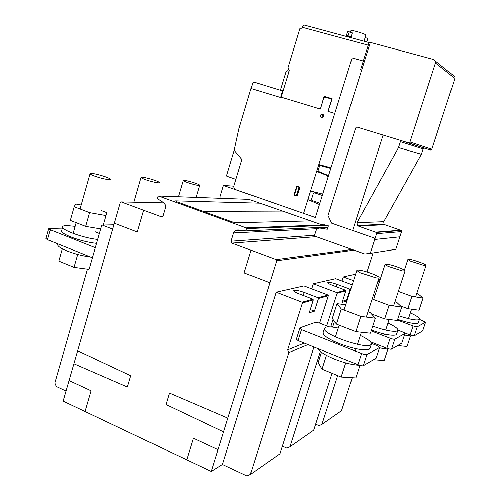 <?xml version="1.0" encoding="UTF-8"?>
<svg xmlns="http://www.w3.org/2000/svg" width="501" height="501" viewBox="0 0 501 501"><rect width="100%" height="100%" fill="white"/><g stroke="black" fill="none" stroke-linecap="round" stroke-linejoin="round"><path stroke-width="0.75" d="M191.896 183.948C196.843 185.314 199.454 185.752 199.724 185.264L199.717 185.245C199.486 183.973 182.458 179.064 183.234 180.498L183.234 180.504C183.948 181.287 186.835 182.433 191.896 183.948M150.212 181.13C155.78 182.652 158.798 183.134 159.268 182.583L159.255 182.533C159.086 181.074 140.743 175.864 141.069 177.373L141.082 177.448C141.858 178.318 144.902 179.546 150.212 181.13M81.081 205.003L75.576 203.995L74.135 206.763L89.541 212.656L106.005 215.593L106.813 212.668L101.359 210.602M100.67 228.913L85.627 226.396L70.278 220.421L74.135 206.763M85.627 226.396L89.541 212.656M103.287 225.049L106.005 215.593M99.63 177.705C105.886 179.396 109.443 179.947 110.295 179.358L110.283 179.201C109.926 177.46 90.293 172.018 89.98 173.584L89.992 173.772C90.85 174.749 94.063 176.064 99.63 177.705M99.348 233.522L95.284 231.831M75.031 226.358L66.47 225.556C63.633 225.632 62.331 226.201 62.569 227.266C62.775 230.635 85.051 238.382 97.657 239.422M96.524 243.38C88.195 242.446 79.615 240.305 70.779 236.948C65.124 234.656 62.018 232.74 61.46 231.205L61.723 230.285M90.405 256.988C82.446 255.942 74.586 253.907 66.827 250.888C61.197 248.559 58.116 246.58 57.59 244.945L57.872 243.956M88.458 269.281L73.973 267.346L58.786 261.109L62.262 248.797M73.973 267.346L77.642 254.445M367.991 311.816L370.295 312.693L375.299 318.21L360.776 316.425L341.331 308.985L337.048 303.631L345.753 304.79M337.048 303.631L332.307 318.448L336.472 324.122L355.842 331.668L370.408 333.228L375.299 318.21M355.842 331.668L360.776 316.425M336.472 324.122L341.331 308.985M360.206 270.302C366.669 271.298 379.395 276.195 379.094 277.598C379.069 278.074 377.967 278.143 375.781 277.798L359.856 272.669L356.768 270.496C356.787 269.989 357.933 269.926 360.206 270.302M360.313 335.482C367.54 338.92 371.247 341.707 371.429 343.843L370.565 344.951C364.747 349.159 322.769 334.255 324.423 328.65L325.637 327.31C327.942 326.533 332.157 326.79 338.269 328.074M323.251 332.313L323.045 332.965C323.546 335.758 328.994 339.309 339.396 343.617C353.875 348.959 363.789 350.857 369.143 349.303L370.014 348.164L371.26 344.35M318.36 348.784C319.77 351.746 325.124 355.171 334.424 359.067C344.187 362.881 352.522 364.941 359.43 365.254M321.485 352.241L318.191 362.542L322.018 369.174L341.156 377.034L355.854 377.929L359.931 365.398M341.156 377.034L345.734 362.893M322.018 369.174L326.452 355.359M300.199 328.124L300.343 327.679L314.785 322.569L316.244 322.425L319.607 323.101L329.22 326.865M371.385 343.392L376.671 345.458L379.689 347.4L366.901 354.539C365.937 354.833 364.158 354.501 361.565 353.537L301.47 329.645L299.811 328.261L300.343 327.679M299.811 328.261L296.367 339.164L298.007 340.592L357.927 364.722C360.513 365.686 362.292 366.012 363.263 365.686L376.076 358.196L379.664 347.481M298.007 340.592L301.47 329.645M394.951 301.677L396.711 302.328L401.708 307.057L389.095 305.316L372.155 298.984M371.404 313.914L384.643 318.943L397.293 320.502L401.708 307.057M384.643 318.943L389.095 305.316M373.42 295.083L374.992 295.314M387.906 264.303C393.617 265.254 405.409 269.72 405.058 270.822L402.297 270.897L388.031 266.325L385.044 264.365L387.906 264.303M387.949 323.064C394.544 326.113 397.907 328.499 398.038 330.222L397.431 330.979C393.391 332.113 385.144 330.516 372.706 326.182M371.416 330.14C383.847 334.48 392.089 336.058 396.147 334.875L397.938 330.535M379.558 347.8C383.722 348.74 386.979 349.147 389.327 349.022M373.508 359.699L384.129 360.551L387.912 349.04M398.038 330.215L402.203 331.806L405.021 333.509L394.813 339.196C394.018 339.415 392.458 339.108 390.135 338.263L371.16 330.923M370.421 341.814L386.853 348.245C389.171 349.097 390.736 349.397 391.531 349.153L401.777 343.166L405.002 333.56M332.946 327.147L331.08 325.813L333.09 319.519M332.67 327.04L334.48 321.404M416.782 293.429L418.141 293.924L423.044 298.045L411.91 296.367L398.326 291.382M400.556 305.967L407.852 308.685L419.018 310.213L423.044 298.045M407.852 308.685L411.91 296.367M410.338 259.449C415.448 260.345 426.42 264.44 426.05 265.33L423.696 265.323L410.776 261.203L407.895 259.437L410.338 259.449M410.344 312.925C416.406 315.655 419.487 317.728 419.594 319.15L419.143 319.688C416.124 320.571 409.348 319.281 398.834 315.812M397.656 319.394C408.165 322.863 414.941 324.141 417.978 323.22L419.525 319.35M404.514 335.037C408.465 335.877 411.296 336.146 413.006 335.839M397.637 345.584L407.012 346.498L410.507 335.939M419.506 319.413L425.593 322.218L417.258 326.852L413.087 325.982L397.437 320.058M404.263 332.77L410.106 335.006L414.277 335.852L422.644 330.954L425.581 322.249M95.29 247.676L50.319 229.802L48.722 228.813L49.461 228.481L62.324 228.143M45.998 238.532L47.539 239.722L92.391 257.79M363.951 41.207L365.836 35.183L365.58 34.807C363.782 33.404 351.333 29.803 351.032 30.592L351.007 30.68M348.107 35.878L351.032 36.924L352.278 32.916L349.36 31.864L347.606 31.695L346.366 35.696L348.107 35.878L349.36 31.864M351.032 36.924L346.366 35.696M366.719 41.959L367.803 38.502L365.097 37.525M280.441 90.023L286.127 71.342L287.211 70.697L289.077 71.242M282.489 90.888L280.61 97.513L251.014 88.533L252.573 83.554L253.462 82.621L254.658 82.333L283.027 91.082M281.65 94.107L282.063 94.251M369.043 42.585L363.263 61.028L352.097 57.922L303.575 213.395L234.549 189.228L233.723 186.591L241.914 159.475L235.915 179.327L226.872 176.214L226.602 175.638L234.487 149.436L234.963 151.177L241.914 159.475L234.963 151.177L234.481 149.116L238.939 128.719L251.014 88.533L281.03 97.639L289.252 70.654L287.912 67.898L299.974 28.269L302.065 28.231L302.873 25.952L304.295 25.088L369.043 42.585L370.057 43.261M363.263 61.028L364.296 61.629L363.263 61.028L360.501 69.827L361.616 70.165L315.386 217.509L303.575 213.395L352.097 57.922L363.263 61.028M220.24 198.302L219.983 196.924L223.433 185.439L315.386 217.509L319.663 203.876L319.225 202.974L311.885 200.463L311.453 199.561L313.444 193.198L314.302 192.735L321.655 195.227L322.519 194.764L328.531 175.613L317.941 171.173L319.726 165.462L330.528 168.342L330.992 167.754L370.32 42.416L433.985 59.606L435.538 61.178L435.475 62.963L409.968 141.996L408.421 142.823L357.132 127.129L356.236 127.229L355.647 127.955L328.017 215.593L331.675 223.195L328.017 215.593L355.647 127.955L356.236 127.229L357.132 127.129L383.083 135.07L352.635 230.504L331.675 223.195L373.953 237.944L374.71 239.503L376.583 233.698L376.301 232.458L358.19 226.039L357.351 225.513L356.95 222.695L398.483 147.588L400.387 141.67L401.602 140.737L383.083 135.07L352.635 230.504L373.953 237.944L374.717 239.497L399.842 236.841L401.539 231.625L401.282 230.51L384.824 224.749L384.054 224.273L383.691 221.743L421.404 154.258L423.132 148.941L424.234 148.108L430.409 150.006L431.812 149.26L454.889 78.432L454.946 76.835L453.543 75.413M398.483 147.588L421.404 154.258M400.387 141.67L423.132 148.941M401.602 140.737L424.234 148.108M380.998 224.936L381.173 224.41M370.239 253.374L395.777 249.329L399.836 236.848L374.71 239.503L370.239 253.374L364.665 253.963L314.359 236.021L315.981 230.861C316.764 228.882 318.173 227.974 320.22 228.137L327.335 229.264L328.412 225.851L319.719 224.066L248.909 199.36M223.433 185.439L233.854 186.159M390.674 232.527L387.06 231.287M435.475 62.963L454.889 78.432M65.988 391.043L56.231 386.465L54.797 382.977L87.155 270.008L89.216 268.855L101.672 225.419L102.267 225.074L113.902 224.811M102.267 225.074L112.669 229.089M318.154 297.744L318.498 298.471L328.355 295.722L328.023 295.014L303.944 285.889L276.164 292.202L302.053 302.197L312.968 299.178L298.809 293.755C295.603 292.49 293.893 291.469 293.674 290.699C294.613 289.741 298.12 290.317 304.195 292.415L318.154 297.744L328.023 295.014M302.053 302.197L302.41 302.961L313.319 299.917L312.968 299.178M310.263 309.562L314.459 311.19L309.217 312.849L313.319 299.917M318.498 298.471L314.459 311.19M302.41 302.961L287.612 349.867L288.845 352.554L250.343 474.478L279.896 453.812L313.952 347.011M250.343 474.478L246.943 475.95L222.463 464.465L276.164 292.202M288.845 352.554L307.971 344.6M287.612 349.867L304.257 343.104M319.632 323.107L328.355 295.722M311.741 288.845L313.357 283.754L335.701 278.675L352.178 284.787M342.051 281.036L343.36 276.94L355.591 274.16M366.951 271.974L373.095 252.924M276.727 260.752L211.297 471.454L63.082 401.126L120.34 202.467L121.28 201.922L161.378 216.845L163 215.931L165.38 207.859L165.324 204.959L163.652 202.748L157.264 198.603L157.909 196.405L158.56 196.029L246.198 227.886L246.542 228.644L245.847 230.923L237.962 229.921L235.282 230.592L233.598 232.94L231.08 241.225L231.95 243.123L276.183 259.587L276.727 260.752L354.019 250.162M211.297 471.454L222.463 464.465M313.357 283.754L336.81 292.59L337.135 293.267L345.84 290.837L345.527 290.179L332.67 285.363C329.614 284.186 327.998 283.272 327.804 282.62C328.631 281.913 331.693 282.464 336.998 284.292L349.692 289.027L350.005 289.678L350.669 289.49M349.692 289.027L350.925 288.682M336.81 292.59L345.527 290.179M342.96 299.823L346.335 301.101L342.127 302.429L345.84 290.837M350.005 289.678L346.335 301.101M320.44 351.389L289.916 446.804L313.739 430.146L332.063 373.295M289.916 446.804L286.829 448.157L282.339 446.14M337.135 293.267L326.708 325.882M377.679 281.95L379.501 281.443M377.917 281.224L379.733 280.717M380.134 279.477L378.656 278.938M343.36 276.94L353.499 280.679M337.687 375.606L321.911 424.428L341.519 410.714L352.253 377.71M321.911 424.428L319.081 425.681L315.655 424.19M276.183 259.587L352.059 249.467M231.95 243.123L316.225 236.685M231.08 241.225L314.597 235.263M233.598 232.94L317.621 228.688M235.282 230.592L241.144 230.328M245.847 230.923L328.03 227.066M246.542 228.644L326.984 225.35M246.198 227.886L324.629 224.836M158.56 196.029L249.354 199.379M121.28 201.922L163.746 202.874M328.28 110.458L332.169 98.722L324.103 96.324L320.671 108.153M281.167 97.188L320.383 109.08L323.965 97.538L324.83 97.044L331.155 98.922L331.593 99.812L327.992 111.385L334.768 113.439M319.3 108.748L320.452 108.091M328.499 110.527L329.082 111.717M302.347 27.311L368.229 45.19M331.349 166.626L329.883 167.478L318.824 164.535M323.771 115.656L322.531 115.531L323.778 115.913M323.633 115.111L322.675 115.073L323.727 115.393M323.471 114.81L322.387 114.478L322.494 114.134M321.886 117.603L322.675 115.073M320.978 117.328L321.911 117.61M322.725 194.112L310.57 190.969M328.055 177.129L327.347 175.563L316.682 171.392M319.456 204.527L307.877 199.592M299.942 187.124L296.749 186.046L293.949 195.071L297.137 196.16L299.942 187.124M299.836 187.462L296.987 186.723L294.525 194.664L296.41 195.471L298.965 187.236M297.243 195.822L296.41 195.471M297.03 195.734L299.617 187.405M320.534 116.764L320.44 115.399L321.291 114.322L322.6 114.165L323.596 115.023L323.696 116.395L322.838 117.466L321.529 117.622L320.534 116.764M260.226 203.193L175.532 200.863L176.671 201.721L232.107 221.849L235.865 222.763L310.733 220.916M285.213 211.961L204.195 211.666M251.082 250.243L244.125 272.907L269.889 282.777M143.668 210.257L137.33 232.001L114.366 223.202M186.779 459.824L193.399 438.237L218.06 449.673M227.849 418.141L169.444 393.091L165.988 404.545L223.584 431.881M77.586 350.788L130.717 375.719L127.379 386.997L73.854 363.757M85.001 411.528L91.05 390.774L69.013 380.553M376.076 358.196L379.551 347.581M357.927 364.722L361.565 353.537M363.263 365.686L366.901 354.539M401.777 343.166L404.921 333.635M386.853 348.245L390.135 338.263M391.531 349.153L394.813 339.196M422.644 330.954L425.518 322.312M410.106 335.006L413.087 325.982M414.277 335.852L417.258 326.852M47.539 239.722L50.319 229.802M282.351 90.6L283.096 90.869M281.95 92.948L282.414 93.111M376.583 233.698L401.539 231.625M375.825 232.145L400.844 230.228M358.19 226.039L384.824 224.749M356.95 222.695L383.691 221.743M320.22 228.137L327.804 227.767M408.421 142.823L430.409 150.006M409.968 141.996L431.812 149.26M304.195 292.415L303.237 295.452M336.998 284.292L336.234 286.697M199.724 185.264L196.104 197.413M183.234 180.504L178.431 196.761M141.082 177.448L133.905 202.204M89.992 173.772L80.01 209.005M76.127 222.701L73.096 233.416M71.962 237.405L71.712 238.301M61.46 231.205L62.569 227.266M57.59 244.945L57.891 243.893M355.265 351.032L356.017 348.734M357.451 344.312L361.359 332.257M366.275 317.102L379.038 277.767M333.653 342.44L334.023 341.3M335.438 336.885L339.202 325.187M344.068 310.031L356.768 270.496M323.045 332.965L324.423 328.65M383.779 335.802L384.348 334.054M385.645 330.103L389.12 319.494M393.561 305.936L405.027 270.928M373.627 299.535L385.044 264.365M406.818 323.608L407.275 322.243M408.453 318.661L411.578 309.192M415.623 296.93L426.032 265.398M404.401 270.108L407.895 259.437M45.948 238.714L48.722 228.813M348.99 37.168L349.134 36.686M350.506 32.277L351.032 30.592M282.451 90.668L283.084 90.894M376.301 232.458L401.282 230.51M357.351 225.513L384.054 224.273M435.538 61.178L454.946 76.835"/></g></svg>
